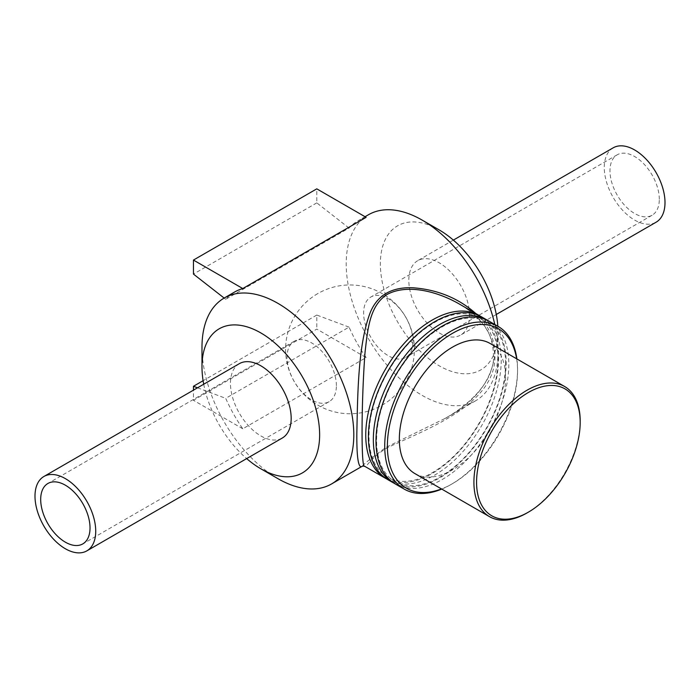 <?xml version="1.0" encoding="UTF-8"?>
<svg xmlns="http://www.w3.org/2000/svg" width="700" height="700" viewBox="0 0 700 700"><rect width="100%" height="100%" fill="white"/><g stroke="black" fill="none" stroke-linecap="round" stroke-linejoin="round"><path stroke-width="0.53" stroke-dasharray="3.5 2.62" d="M362.618 466.016L362.618 466.016C364.105 463.68 371.954 457.433 386.164 447.291L444.692 418.635C458.657 410.83 470.356 401.406 479.78 390.355C485.739 382.655 490.858 375.602 493.474 360.964C494.06 343.429 489.633 330.12 480.2 321.037C474.145 314.186 466.909 308.35 458.5 303.546C481.11 316.216 493.264 333.83 494.97 356.379C495.241 403.874 429.502 428.172 387.424 447.65C368.401 459.183 367.342 467.548 364.569 466.218M444.692 418.635L444.719 418.618C475.169 402.465 491.916 380.686 494.97 353.299C494.471 337.942 488.075 324.678 475.781 313.521M386.549 478.87A93.922 54.232 120 0 0 458.448 452.051A93.922 54.232 120 0 0 498.584 358.444A93.922 54.232 120 0 0 480.436 316.251M368.436 214.76A107.345 61.976 -120 0 0 368.436 338.713A107.345 61.976 -120 0 0 475.781 400.689A107.345 61.976 -120 0 0 498.015 351.549A107.345 61.976 -120 0 0 494.812 324.502M201.985 347.165A107.345 61.976 -120 0 0 277.891 478.634M234.657 291.996A107.345 61.976 -120 0 0 225.706 299.276L349.046 228.069A107.345 61.976 60 0 1 357.998 220.789A107.345 61.976 60 0 1 366.126 217.341M366.126 357.569A107.345 61.976 60 0 1 349.046 327.119L225.706 398.326A107.345 61.976 -120 0 0 242.786 428.785L366.126 357.569L316.794 329.088L193.445 400.295L193.445 390.154M441.752 489.09A93.922 54.232 120 0 0 451.141 484.435A93.922 54.232 120 0 0 517.554 369.399A93.922 54.232 120 0 0 516.889 358.942M516.626 358.785A92.05 53.148 -60 0 1 517.554 370.939L517.554 369.399M517.554 370.939A92.05 53.148 -60 0 1 452.471 483.674A92.05 53.148 -60 0 1 441.481 488.933M395.447 484.05A93.922 54.232 120 0 0 467.827 458.885A93.922 54.232 120 0 0 508.83 364.359A93.922 54.232 120 0 0 489.379 321.361M414.899 473.585A75.145 43.383 120 0 0 472.806 453.46A75.145 43.383 120 0 0 505.601 377.834A75.145 43.383 120 0 0 490.044 343.438M527.048 512.925A75.145 43.383 120 0 0 580.178 420.892M387.861 479.666A93.922 54.232 120 0 0 460.241 454.501A93.922 54.232 120 0 0 501.235 359.984A93.922 54.232 120 0 0 481.784 316.986M394.144 483.254A93.922 54.232 120 0 0 466.034 456.426A93.922 54.232 120 0 0 506.17 362.828A93.922 54.232 120 0 0 488.031 320.626M349.046 327.119L316.794 315.061L316.794 329.088M316.794 315.061L203.105 380.704M197.531 387.8L225.706 398.326M242.786 428.785L193.445 400.295M349.046 228.069L316.794 202.877L316.794 188.851M224.149 298.06L225.706 299.276M316.794 202.877L193.445 274.085M439.189 229.932A83.195 48.029 -120 0 0 380.363 263.9A83.195 48.029 -120 0 0 439.189 365.785A83.195 48.029 -120 0 0 498.015 331.826A83.195 48.029 -120 0 0 497.823 326.244M469.551 315.394A42.936 24.789 -120 0 0 450.809 272.178A42.936 24.789 -120 0 0 417.716 260.68A42.936 24.789 -120 0 0 417.716 310.257A42.936 24.789 -120 0 0 460.653 335.046A42.936 24.789 -120 0 0 469.551 315.394M498.015 331.826L498.015 351.549M203.718 384.23A83.195 48.029 -120 0 0 246.654 458.596M239.348 363.659A42.936 24.789 -120 0 0 239.348 413.236A42.936 24.789 -120 0 0 282.284 438.034M336.385 385.7A34.886 20.142 -120 0 0 321.16 350.586A34.886 20.142 -120 0 0 294.271 341.241A34.886 20.142 -120 0 0 294.271 381.526A34.886 20.142 -120 0 0 329.158 401.669A34.886 20.142 -120 0 0 336.385 385.7M412.947 341.495A34.886 20.142 -120 0 0 397.723 306.381A34.886 20.142 -120 0 0 370.842 297.036A34.886 20.142 -120 0 0 370.842 337.321A34.886 20.142 -120 0 0 405.729 357.464A34.886 20.142 -120 0 0 412.947 341.495M659.304 199.264A34.886 20.142 -120 0 0 644.079 164.15A34.886 20.142 -120 0 0 617.199 154.805A34.886 20.142 -120 0 0 617.199 195.09A34.886 20.142 -120 0 0 652.085 215.232A34.886 20.142 -120 0 0 659.304 199.264M613.174 147.831A42.936 24.789 -120 0 0 613.174 197.418A42.936 24.789 -120 0 0 656.11 222.206M365.05 216.711L357.998 220.789M475.781 400.689L444.719 418.618M452.471 483.674L451.141 484.435M498.032 359.214C497.954 346.01 495.162 335.37 489.633 327.311C484.006 319.279 476.315 314.79 466.576 313.845C457.896 313.084 448.429 315.28 438.183 320.451C418.014 331.205 400.838 349.081 386.636 374.071C373.774 397.976 367.955 420.56 369.171 441.822C369.976 452.305 372.662 460.915 377.239 467.635C382.979 475.921 390.88 480.48 400.925 481.311C409.334 481.933 418.46 479.798 428.312 474.915C448.866 464.109 466.323 445.944 480.699 420.402C492.048 399.236 497.823 378.84 498.032 359.214M505.619 363.598C505.549 350.385 502.749 339.754 497.227 331.695C491.593 323.662 483.91 319.165 474.171 318.229C465.483 317.459 456.015 319.664 445.777 324.835C425.609 335.589 408.424 353.465 394.231 378.455C381.369 402.36 375.541 424.944 376.757 446.206C377.562 456.689 380.257 465.299 384.825 472.019C390.574 480.305 398.466 484.864 408.52 485.695C416.92 486.316 426.055 484.181 435.899 479.29C456.452 468.492 473.918 450.319 488.285 424.786C499.634 403.62 505.418 383.224 505.619 363.598M294.271 341.241L47.915 483.472M329.158 401.669L82.801 543.9M317.8 293.58A64.409 64.409 0 0 0 317.8 405.134A64.409 64.409 0 0 0 414.409 349.352A64.409 64.409 0 0 0 317.8 293.58M617.199 154.805L370.842 297.036M652.085 215.232L405.729 357.464M453.346 240.109L417.716 260.68M496.282 314.475L460.653 335.046"/><path stroke-width="1.05" d="M475.781 313.521C458.395 298.121 437.369 289.537 412.694 287.761C391.606 286.991 377.501 295.137 370.387 312.191C357.796 344.514 357.691 395.999 356.834 433.055C356.632 458.771 358.558 469.761 362.6 466.025L364.569 466.218C361.2 469.35 361.113 405.002 365.024 352.485C367.754 328.983 369.574 305.471 387.424 294.262C407.951 283.605 437.5 291.681 458.5 303.546L479.133 315.446A93.922 54.232 120 0 0 385.201 369.679A93.922 54.232 120 0 0 385.201 478.135A93.922 54.232 120 0 0 386.549 478.87M480.436 316.251A93.922 54.232 120 0 0 479.133 315.446M494.812 324.502A107.345 61.976 -120 0 0 422.109 220.08A107.345 61.976 -120 0 0 368.436 214.76L365.05 216.711M246.654 458.596A83.195 48.029 -120 0 0 260.811 468.773L277.891 478.634A107.345 61.976 -120 0 0 331.564 483.945A107.345 61.976 -120 0 0 353.797 434.805A107.345 61.976 -120 0 0 306.941 326.777A107.345 61.976 -120 0 0 224.219 298.025A107.345 61.976 -120 0 0 201.985 347.165L201.985 366.879A83.195 48.029 -120 0 0 203.718 384.23M242.786 288.549L193.445 260.067L316.794 188.851L366.126 217.341L242.786 288.549A107.345 61.976 -120 0 0 234.657 291.996L224.219 298.025M516.889 358.942A93.922 54.232 120 0 0 498.102 326.401A93.922 54.232 120 0 0 404.18 380.634A93.922 54.232 120 0 0 404.18 489.09A93.922 54.232 120 0 0 441.752 489.09M441.481 488.933A92.05 53.148 -60 0 1 387.485 441.787A92.05 53.148 -60 0 1 448.787 335.598A92.05 53.148 -60 0 1 516.626 358.785M498.102 326.401L489.379 321.361A93.922 54.232 120 0 0 395.447 375.594A93.922 54.232 120 0 0 395.447 484.05L404.18 489.09M564.611 386.496L490.044 343.438A75.145 43.383 120 0 0 414.899 386.82A75.145 43.383 120 0 0 414.899 473.585L489.475 516.644A75.145 43.383 120 0 0 527.048 512.925L528.378 512.155A73.264 42.297 -60 0 1 476.569 482.248A73.264 42.297 -60 0 1 528.378 392.516A73.264 42.297 -60 0 1 580.178 422.424L580.178 420.892A75.145 43.383 120 0 0 564.611 386.496A75.145 43.383 120 0 0 489.475 429.879A75.145 43.383 120 0 0 489.475 516.644M580.178 422.424A73.264 42.297 -60 0 1 528.378 512.155M488.031 320.626A93.922 54.232 120 0 0 486.719 319.83L481.784 316.986A93.922 54.232 120 0 0 387.861 371.21A93.922 54.232 120 0 0 387.861 479.666L392.796 482.519A93.922 54.232 120 0 0 394.144 483.254M486.719 319.83A93.922 54.232 120 0 0 392.796 374.062A93.922 54.232 120 0 0 392.796 482.519M203.105 380.704L193.445 386.277L197.531 387.8M193.445 390.154L193.445 386.277M193.445 260.067L193.445 274.085L224.149 298.06M497.823 326.244A83.195 48.029 -120 0 0 439.189 229.932L422.109 220.08M260.811 468.773A83.195 48.029 -120 0 0 319.637 434.805A83.195 48.029 -120 0 0 260.811 332.92A83.195 48.029 -120 0 0 201.985 366.879M86.826 550.874L282.284 438.034A42.936 24.789 -120 0 0 291.174 418.373A42.936 24.789 -120 0 0 272.431 375.165A42.936 24.789 -120 0 0 239.348 363.659L43.89 476.499A42.936 24.789 -120 0 0 43.89 526.085A42.936 24.789 -120 0 0 86.826 550.874A42.936 24.789 -120 0 0 95.725 531.221A42.936 24.789 -120 0 0 76.983 488.005A42.936 24.789 -120 0 0 43.89 476.499M90.029 527.931A34.886 20.142 -120 0 0 74.804 492.817A34.886 20.142 -120 0 0 47.915 483.472A34.886 20.142 -120 0 0 47.915 523.758A34.886 20.142 -120 0 0 82.801 543.9A34.886 20.142 -120 0 0 90.029 527.931M496.282 314.475L656.11 222.206A42.936 24.789 -120 0 0 665 202.545A42.936 24.789 -120 0 0 646.258 159.338A42.936 24.789 -120 0 0 613.174 147.831L453.346 240.109M362.6 466.025L331.564 483.945M364.578 466.226L385.201 478.135"/></g></svg>
